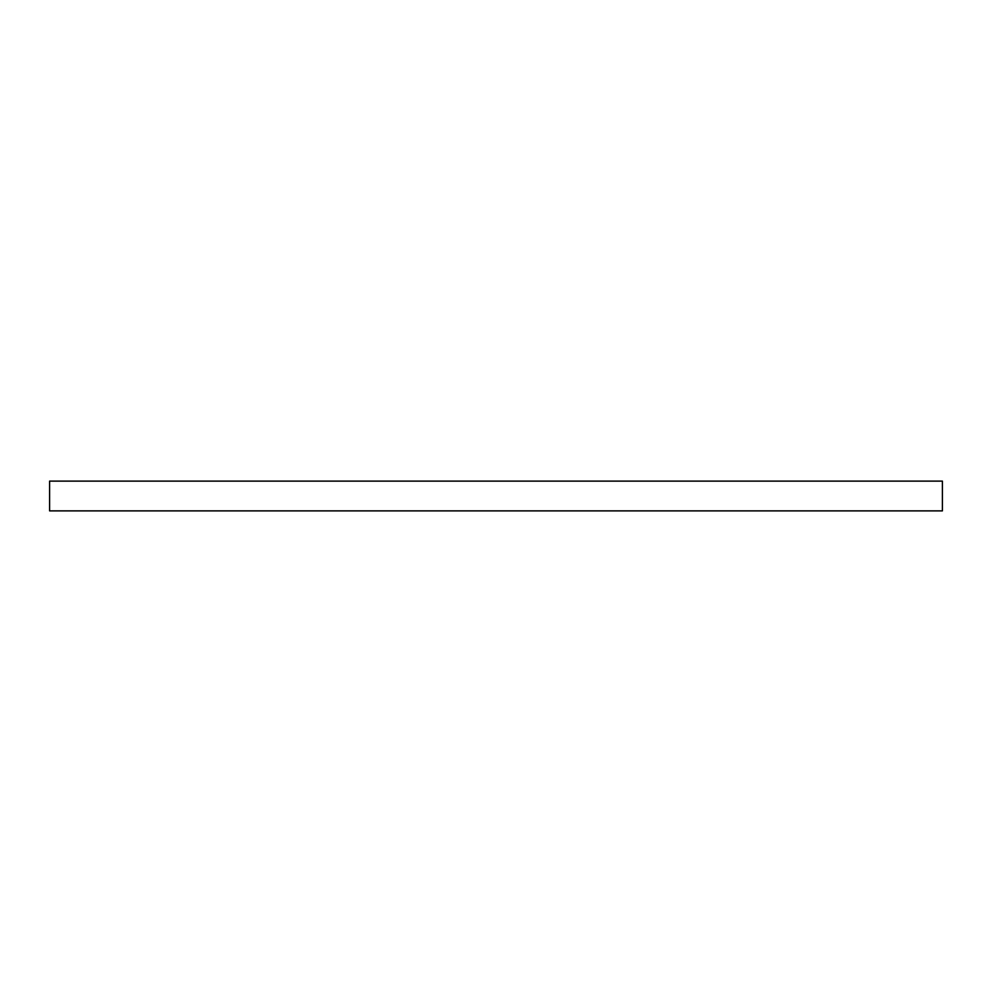 <?xml version="1.0" encoding="UTF-8"?>
<svg xmlns="http://www.w3.org/2000/svg" width="992" height="992" viewBox="0 0 992 992"><rect width="100%" height="100%" fill="white"/><g stroke="black" fill="none" stroke-linecap="round" stroke-linejoin="round"><path stroke-width="1.49" d="M942.4 510.88L49.6 510.88L49.6 481.12L942.4 481.12L942.4 510.88"/></g></svg>
